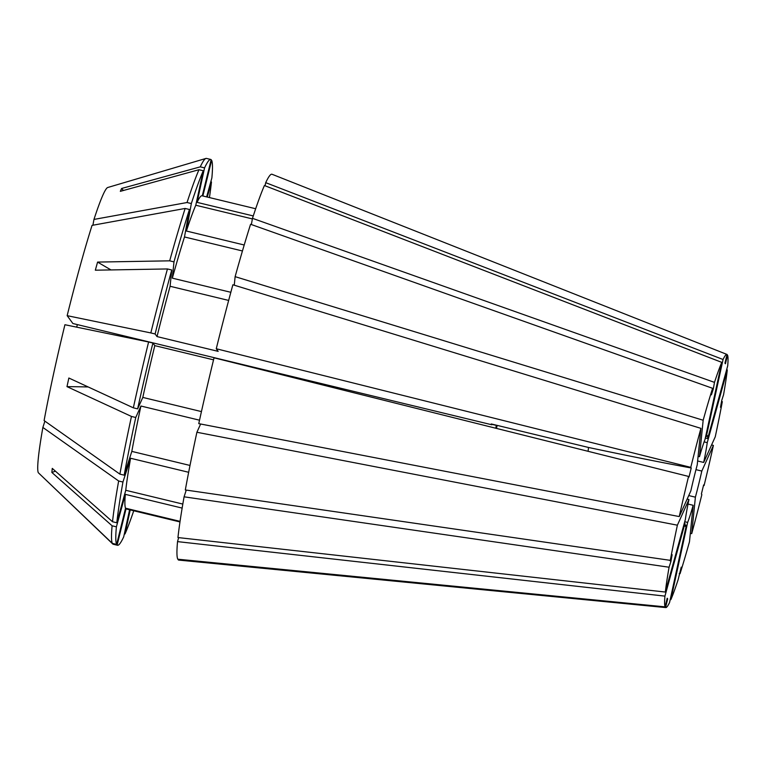 <?xml version="1.0" encoding="UTF-8"?>
<svg xmlns="http://www.w3.org/2000/svg" width="766" height="766" viewBox="0 0 766 766"><rect width="100%" height="100%" fill="white"/><g stroke="black" fill="none" stroke-linecap="round" stroke-linejoin="round"><path stroke-width="1.15" d="M684.948 524.949L686.355 525.294L669.58 602.488A130.22 8.617 103.6 0 1 665.807 607.582L178.775 560.09A198.471 13.137 103.6 0 1 178.267 559.869L665.558 607.505L667.684 598.878L667.205 598.227L665.089 606.854A130.22 8.617 103.6 0 1 664.936 596.12L177.54 541.619A198.471 13.137 103.6 0 0 177.789 559.209L665.089 606.854M684.316 523.245L684.976 523.408A46.697 3.093 103.6 0 0 685.197 526.271A46.697 3.093 103.6 0 0 685.35 526.386A46.697 3.093 103.6 0 0 686.355 525.294M721.764 362.366L264.414 185.525A198.471 13.137 103.6 0 0 252.483 218.329L714.487 382.368A130.22 8.617 103.6 0 1 721.764 362.366L704.988 439.56A46.697 3.093 103.6 0 0 699.482 456.689L703.159 420.247L235.124 276.65L234.262 285.191M714.487 382.368L713.309 388.908L711.403 394.844L712.581 388.305A130.22 8.617 103.6 0 0 703.159 420.247M705.323 438.018L707.65 438.583A46.697 3.093 103.6 0 0 707.286 435.605A46.697 3.093 103.6 0 0 706.281 436.697L723.056 359.503L265.706 182.662L265.036 185.765M707.65 438.583L727.7 365.861A130.22 8.617 103.6 0 0 727.547 355.137L725.431 363.764L724.952 363.113L727.068 354.486A130.22 8.617 103.6 0 0 726.982 354.438A130.22 8.617 103.6 0 0 723.056 359.503M697.625 460.979L703.676 462.444A46.697 3.093 103.6 0 0 707.248 442.643L727.288 369.93L726.647 369.691M703.676 462.444L715.253 436.802A130.22 8.617 103.6 0 0 722.319 401.633L720.5 407.292L721.735 400.426L723.554 394.768A130.22 8.617 103.6 0 0 727.288 369.93M688.73 495.564L695.394 497.172A46.697 3.093 103.6 0 0 701.809 471.061L713.385 445.419L711.604 444.893M695.394 497.172L691.717 533.624A130.22 8.617 103.6 0 0 701.847 494.616L701.397 493.993L703.619 484.935L704.078 485.558A130.22 8.617 103.6 0 0 713.385 445.419M684.737 521.723L687.648 522.431A46.697 3.093 103.6 0 0 693.153 505.292L689.477 541.744A130.22 8.617 103.6 0 1 680.055 573.677L681.233 567.137L678.149 579.623A130.22 8.617 103.6 0 1 670.872 599.625L670.221 599.548M687.648 522.431L670.872 599.625M684.976 523.408L664.936 596.12M186.243 490.087L184.079 496.818L669.082 567.223A130.22 8.617 103.6 0 0 665.348 592.051L685.388 519.338A46.697 3.093 103.6 0 1 688.95 499.537L677.383 525.189A130.22 8.617 103.6 0 0 670.317 560.358L672.136 554.689L670.901 561.555A466.982 310.536 10.2 0 0 669.647 560.252M669.082 567.223L670.901 561.555M698.094 456.354L699.482 456.689M705.639 436.543L706.281 436.697M704.107 441.886L707.248 442.643M496.473 428.405A46.697 3.093 103.6 0 0 497.172 425.389M695.968 469.654L701.809 471.061M688.031 504.057L693.153 505.292M687.131 499.106L688.95 499.537M726.982 354.438L272.026 174.265A198.471 13.137 103.6 0 0 265.706 182.662M235.124 276.65A198.471 13.137 103.6 0 1 250.578 224.266L712.581 388.305M184.079 496.818A198.471 13.137 103.6 0 0 177.951 537.55L665.348 592.051M679.231 573.571L680.055 573.677M492.002 424.144A35.025 2.317 103.6 0 0 491.839 424.776L72.894 323.52L67.159 315.669L150.825 332.932L155.115 333.966L157.02 336.58L218.166 351.364L216.261 348.75L690.779 467.365L691.238 467.988L689.017 477.046L688.557 476.423A130.22 8.617 103.6 0 0 679.25 516.571L198.767 423.646A198.471 13.137 103.6 0 1 214.04 357.808L688.557 476.423M703.504 485.424L704.078 485.558M495.717 428.223A35.025 2.317 103.6 0 0 496.368 425.398L496.454 425.216M67.159 315.669A147.101 9.738 103.6 0 1 92.054 225.376L185.142 208.457A198.471 13.137 103.6 0 0 169.688 260.833L97.579 262.077A817.217 353.71 -164.6 0 0 111.013 269.929M228.661 300.425L170.1 286.273L171.737 269.986L167.448 268.952A198.471 13.137 103.6 0 0 150.825 332.932M167.448 268.952L95.338 270.197L97.579 262.077M38.817 473.197L112.832 544.042L117.121 545.076A198.471 13.137 103.6 0 0 117.514 545.277A198.471 13.137 103.6 0 0 123.709 536.851L129.598 509.763M112.832 544.042A198.471 13.137 103.6 0 0 113.224 544.243L117.514 545.277M185.142 208.457L189.432 209.491A198.471 13.137 103.6 0 0 173.978 261.876L169.688 260.833M209.444 197.571A198.471 13.137 103.6 0 0 211.464 181.973L210.803 181.81M202.272 195.837L211.157 159.654A198.471 13.137 103.6 0 0 210.765 159.452A198.471 13.137 103.6 0 0 204.56 167.888L200.271 166.854L121.612 188.474A817.217 769.639 -155.7 0 0 123.422 190.485M210.765 159.452L206.475 158.418A198.471 13.137 103.6 0 0 205.949 158.438A198.471 13.137 103.6 0 0 200.271 166.854M44.897 421.137L42.867 427.447L118.653 480.991A198.471 13.137 103.6 0 0 112.516 521.732L116.805 522.766L125.758 490.288L182.825 504.076M118.653 480.991L122.943 482.034A198.471 13.137 103.6 0 0 116.805 522.766M117.121 545.076L126.026 508.844A161.109 10.657 103.6 0 0 126.285 508.969L179.981 521.943M189.432 209.491L184.491 236.962A161.109 10.657 103.6 0 0 172.331 278.154L173.978 261.876M207.308 197.054L211.464 181.973M255.672 208.745L201.985 195.77A161.109 10.657 103.6 0 0 197.073 202.368L204.56 167.888M122.943 482.034L130.584 458.26A161.109 10.657 103.6 0 0 125.758 490.288M126.026 508.844L179.981 521.885M230.834 292.296L172.331 278.154M184.491 236.962L242.449 250.97M253.268 215.945L197.073 202.368M130.584 458.26L188.656 472.287M178.411 559.276L178.267 559.869M690.779 467.365A130.22 8.617 103.6 0 1 700.919 428.357L697.242 464.809A46.697 3.093 103.6 0 0 690.827 490.929L679.25 516.571M588.058 451.298L588.547 447.478L491.245 423.952L491.839 424.776M199.533 420.199L140.925 406.028L135.754 417.489L131.465 416.445A198.471 13.137 103.6 0 0 119.889 474.125L44.102 420.582A147.101 9.738 103.6 0 1 64.928 324.727L148.604 341.99A198.471 13.137 103.6 0 0 133.341 407.828L68.854 378.021L66.987 386.639A817.217 269.421 -167.7 0 1 88.167 386.954M131.465 416.445L66.987 386.639M148.604 341.99L152.894 343.024A198.471 13.137 103.6 0 0 137.631 408.872L133.341 407.828M152.894 343.024L154.799 345.638A161.109 10.657 103.6 0 0 142.802 397.42L137.631 408.872M201.439 411.591L142.802 397.42M154.799 345.638L213.542 359.838M726.972 354.907L727.547 355.137M700.919 428.357L232.883 284.77A198.471 13.137 103.6 0 0 216.261 348.75M677.383 525.189L196.9 432.263A198.471 13.137 103.6 0 0 185.315 489.953L670.317 560.358M691.717 533.624L690.319 533.375M722.319 401.633L721.562 401.374M491.954 424.335L496.368 425.398M76.724 327.159A35.025 2.317 103.6 0 0 77.318 324.593M92.916 225.214L93.959 219.43L187.048 202.521L191.337 203.555L186.397 231.026L244.21 244.996M205.949 158.438L107.728 187.507A147.101 9.738 103.6 0 0 93.959 219.43M42.867 427.447A147.101 9.738 103.6 0 0 38.3 472.708L112.353 543.391L116.643 544.425L125.547 508.193L180.058 521.368M252.378 218.913L195.78 205.231L203.268 170.751L198.978 169.717A198.471 13.137 103.6 0 0 187.048 202.521M198.978 169.717L120.319 191.337L121.612 188.474M182.145 508.088L125.346 494.357L116.394 526.836L112.104 525.802L51.858 472.45L52.27 468.38L112.516 521.732M112.104 525.802A198.471 13.137 103.6 0 0 112.353 543.391M130.23 509.926L125.002 533.988A198.471 13.137 103.6 0 0 133.744 510.769M125.002 533.988L124.37 533.835M171.737 269.986A198.471 13.137 103.6 0 0 155.115 333.966M206.638 196.891L211.876 177.904A198.471 13.137 103.6 0 0 211.627 160.305L202.866 195.981M211.033 160.161L211.627 160.305M203.268 170.751A198.471 13.137 103.6 0 0 191.337 203.555M135.754 417.489A198.471 13.137 103.6 0 0 124.178 475.169L131.819 451.394L190.006 465.45M119.889 474.125L124.178 475.169M116.394 526.836A198.471 13.137 103.6 0 0 116.643 544.425M170.1 286.273A161.109 10.657 103.6 0 0 157.02 336.58M195.78 205.231A161.109 10.657 103.6 0 0 186.397 231.026M140.925 406.028A161.109 10.657 103.6 0 0 131.819 451.394M125.346 494.357A161.109 10.657 103.6 0 0 125.547 508.193M251.363 224.553L252.483 218.329M196.9 432.263L200.625 424.01M177.54 541.619L178.641 537.627M691.238 467.988A466.982 26.063 13.8 0 1 588.547 447.478M713.309 388.908A466.982 347.4 17.8 0 1 712.409 389.272M51.858 472.45A817.217 734.718 -174.2 0 1 55.449 471.186"/></g></svg>
